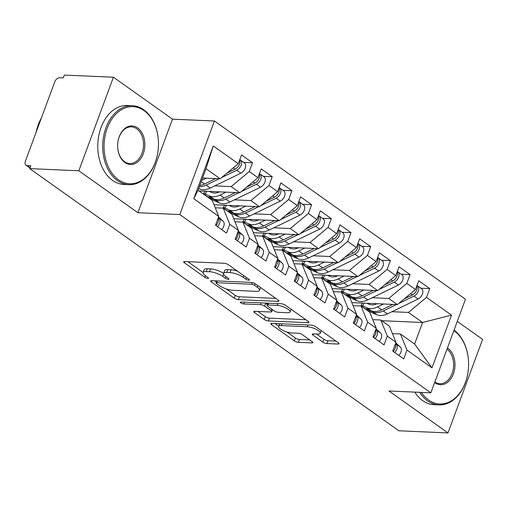 <?xml version="1.0" encoding="UTF-8"?>
<svg xmlns="http://www.w3.org/2000/svg" width="508" height="508" viewBox="0 0 508 508"><rect width="100%" height="100%" fill="white"/><g stroke="black" fill="none" stroke-linecap="round" stroke-linejoin="round"><path stroke-width="0.76" d="M243.834 275.685L243.23 277.311L245.891 279.197A2.172 0.641 -159.7 0 0 248.78 280.226A2.172 0.641 -159.7 0 0 249.466 280.016A2.172 0.641 -159.7 0 0 248.971 279.33L228.435 264.751A3.105 0.914 -159.7 0 0 224.301 263.277L184.696 261.544A3.105 0.914 -159.7 0 0 183.718 261.836A3.105 0.914 -159.7 0 0 184.429 262.82L204.959 277.4A2.172 0.641 -159.7 0 0 207.855 278.428A2.172 0.641 -159.7 0 0 208.54 278.225A2.172 0.641 -159.7 0 0 208.045 277.533L205.384 275.647A9.931 2.921 -159.7 0 1 203.111 272.51A9.931 2.921 -159.7 0 1 206.242 271.564L209.544 271.71A9.931 2.921 -159.7 0 1 222.771 276.409L225.425 278.295A2.172 0.641 -159.7 0 0 228.321 279.324A2.172 0.641 -159.7 0 0 229.006 279.121A2.172 0.641 -159.7 0 0 228.505 278.435L225.85 276.549A9.931 2.921 -159.7 0 1 223.571 273.406A9.931 2.921 -159.7 0 0 210.591 268.878L209.544 271.71M322.79 342.087A3.105 0.914 -159.7 0 0 326.923 343.56L338.036 344.043A3.105 0.914 -159.7 0 0 339.014 343.751A3.105 0.914 -159.7 0 0 338.303 342.767L315.5 326.574A3.105 0.914 -159.7 0 0 311.366 325.107L271.761 323.367A3.105 0.914 -159.7 0 0 270.783 323.666A3.105 0.914 -159.7 0 0 271.494 324.644L294.297 340.843A3.105 0.914 -159.7 0 0 298.431 342.309L311.855 342.9A3.105 0.914 -159.7 0 0 312.833 342.602A3.105 0.914 -159.7 0 0 312.122 341.624L302.362 334.689A3.105 0.914 -159.7 0 0 298.228 333.223L291.573 332.93A8.306 2.445 -159.7 0 1 282.791 330.352A8.306 2.445 -159.7 0 1 278.613 326.377A8.306 2.445 -159.7 0 1 281.229 325.59L307.308 326.733A8.306 2.445 -159.7 0 1 316.09 329.311A8.306 2.445 -159.7 0 1 320.262 333.28A8.306 2.445 -159.7 0 1 317.646 334.074L313.303 333.883A3.105 0.914 -159.7 0 0 312.325 334.175A3.105 0.914 -159.7 0 0 313.036 335.159L322.79 342.087L323.844 339.255A3.105 0.914 -159.7 0 0 327.978 340.722L335.915 341.071M243.23 277.311A9.931 2.921 -159.7 0 0 230.01 272.606L226.708 272.466A9.931 2.921 -159.7 0 0 223.571 273.406L224.625 270.574A9.931 2.921 -159.7 0 1 227.755 269.627L231.057 269.773L230.01 272.606M78.823 170.777L137.89 212.719L172.498 119.164L113.43 77.216L78.823 170.777L29.731 168.624L30.778 165.786L27.191 165.633L30.074 167.678M137.89 212.719L179.813 214.554L430.848 392.824L388.925 390.989L447.993 432.93L398.901 430.784L29.731 168.624M277.933 301.365A3.105 0.914 -159.7 0 0 278.911 301.066A3.105 0.914 -159.7 0 0 278.2 300.088L255.397 283.896A3.105 0.914 -159.7 0 0 251.263 282.423L211.658 280.689A3.105 0.914 -159.7 0 0 210.674 280.981A3.105 0.914 -159.7 0 0 211.385 281.965L234.194 298.158A3.105 0.914 -159.7 0 0 238.328 299.625L277.933 301.365L278.359 300.209M285.452 305.232L308.254 321.431A3.105 0.914 -159.7 0 1 308.966 322.409A3.105 0.914 -159.7 0 1 307.988 322.707L268.376 320.967A3.105 0.914 -159.7 0 1 264.243 319.5L254.483 312.566A3.105 0.914 -159.7 0 1 253.771 311.588A3.105 0.914 -159.7 0 1 254.756 311.296L270.815 311.995A3.105 0.914 -159.7 0 0 271.793 311.702A3.105 0.914 -159.7 0 0 271.082 310.718L264.611 306.121A3.105 0.914 -159.7 0 0 260.477 304.654L243.751 303.924A2.172 0.641 -159.7 0 1 241.452 303.244A2.172 0.641 -159.7 0 1 240.36 302.209A2.172 0.641 -159.7 0 1 241.046 302L281.318 303.765A3.105 0.914 -159.7 0 1 285.452 305.232M179.813 214.554L214.42 120.999L465.455 299.269L430.848 392.824M213.265 145.955L238.271 163.716L220.174 178.765L206 168.7L213.265 145.955L193.758 198.691L218.764 216.446L215.513 225.234L226.543 233.064L229.794 224.276L238.455 230.429L235.204 239.217L246.228 247.047L249.479 238.258L258.147 244.411L254.895 253.2L265.919 261.029L269.17 252.241L277.832 258.388L274.58 267.183L285.61 275.012L288.861 266.224L297.523 272.371L294.272 281.159L305.295 288.989L308.546 280.2L317.208 286.353L313.957 295.142L324.987 302.971L328.238 294.183L336.899 300.336L333.648 309.124L344.672 316.954L347.923 308.166L356.591 314.319L353.339 323.107L364.363 330.937L367.614 322.148L376.276 328.301L373.024 337.09L384.054 344.919L387.306 336.131L395.967 342.284L392.716 351.072L403.739 358.902L406.991 350.114L400.431 333.978L414.604 344.043L422.58 322.497L408.4 312.433L391.935 311.709M243.662 162.363L252.546 162.757L241.522 154.927L238.271 163.716M252.546 162.757L249.295 171.545L257.962 177.698L239.865 192.748L199.034 190.957L205.016 191.224L203.606 193.618A6.325 0.641 -149.6 0 0 205.276 195.167L207.245 196.564A6.325 0.641 -149.6 0 0 214.967 201.016L219.354 202.94A19.926 12.865 125.4 0 0 229.921 202.038L260.591 187.166A6.325 4.083 125.4 0 0 264.903 182.22A6.325 4.083 125.4 0 0 264.084 176.867L259.95 173.933A6.325 4.083 -54.6 0 0 259.455 173.653M263.354 176.346L272.237 176.74L261.214 168.91L257.962 177.698M272.237 176.74L268.986 185.528L277.647 191.675L259.55 206.731L214.001 204.737L224.707 205.2L223.298 207.601A6.325 0.641 -149.6 0 0 224.961 209.15L226.93 210.547A6.325 0.641 -149.6 0 0 234.658 214.998L239.046 216.922A19.926 12.865 125.4 0 0 249.606 216.021L280.276 201.149A6.325 4.083 125.4 0 0 284.594 196.202A6.325 4.083 125.4 0 0 283.775 190.849L279.641 187.916A6.325 4.083 -54.6 0 0 279.146 187.636M283.039 190.329L291.929 190.716L280.899 182.886L277.647 191.675M291.929 190.716L288.677 199.511L297.339 205.657L279.241 220.713L233.693 218.713L244.399 219.183L242.989 221.583A6.325 0.641 -149.6 0 0 244.653 223.133L246.621 224.53A6.325 0.641 -149.6 0 0 254.349 228.981L258.737 230.899A19.926 12.865 125.4 0 0 269.297 230.003L299.968 215.132A6.325 4.083 125.4 0 0 304.286 210.185A6.325 4.083 125.4 0 0 303.46 204.832L299.326 201.898A6.325 4.083 -54.6 0 0 298.831 201.619M302.73 204.311L311.614 204.699L300.59 196.869L297.339 205.657M311.614 204.699L308.362 213.487L317.03 219.64L298.933 234.696L253.378 232.696L264.084 233.166L262.674 235.566A6.325 0.641 -149.6 0 0 264.344 237.109L266.313 238.512A6.325 0.641 -149.6 0 0 274.034 242.964L278.422 244.881A19.926 12.865 125.4 0 0 288.989 243.986L319.659 229.114A6.325 4.083 125.4 0 0 323.971 224.168A6.325 4.083 125.4 0 0 323.151 218.815L319.018 215.881A6.325 4.083 -54.6 0 0 318.522 215.602M322.415 218.294L331.305 218.681L320.281 210.852L317.03 219.64M331.305 218.681L328.054 227.47L336.715 233.623L318.618 248.672L273.069 246.678L283.775 247.148L282.365 249.549A6.325 0.641 -149.6 0 0 284.029 251.092L285.998 252.489A6.325 0.641 -149.6 0 0 293.726 256.946L298.113 258.864A19.926 12.865 125.4 0 0 308.674 257.969L339.344 243.097A6.325 4.083 125.4 0 0 343.662 238.15A6.325 4.083 125.4 0 0 342.843 232.797L338.709 229.857A6.325 4.083 -54.6 0 0 338.214 229.584M342.106 232.277L350.996 232.664L339.966 224.834L336.715 233.623M350.996 232.664L347.745 241.452L356.406 247.606L338.309 262.655L292.76 260.661L303.46 261.131L302.057 263.531A6.325 0.641 -149.6 0 0 303.721 265.074L305.689 266.471A6.325 0.641 -149.6 0 0 313.417 270.929L317.805 272.847A19.926 12.865 125.4 0 0 328.365 271.951L359.035 257.073A6.325 4.083 125.4 0 0 363.353 252.133A6.325 4.083 125.4 0 0 362.528 246.78L358.394 243.84A6.325 4.083 -54.6 0 0 357.899 243.567M361.798 246.259L370.681 246.647L359.658 238.817L356.406 247.606M370.681 246.647L367.43 255.435L376.098 261.588L358 276.638L312.445 274.644L323.151 275.114L321.742 277.514A6.325 0.641 -149.6 0 0 323.412 279.057L325.38 280.454A6.325 0.641 -149.6 0 0 333.102 284.912L337.49 286.829A19.926 12.865 125.4 0 0 348.056 285.934L378.727 271.056A6.325 4.083 125.4 0 0 383.038 266.116A6.325 4.083 125.4 0 0 382.219 260.763L378.085 257.823A6.325 4.083 -54.6 0 0 377.59 257.543M381.483 260.236L390.373 260.629L379.343 252.8L376.098 261.588M390.373 260.629L387.121 269.418L395.783 275.571L377.685 290.62L332.137 288.627L342.843 289.096L341.433 291.49A6.325 0.641 -149.6 0 0 343.097 293.04L345.065 294.437A6.325 0.641 -149.6 0 0 352.793 298.888L357.181 300.812A19.926 12.865 125.4 0 0 367.741 299.911L398.412 285.039A6.325 4.083 125.4 0 0 402.73 280.092A6.325 4.083 125.4 0 0 401.911 274.739L397.777 271.805A6.325 4.083 -54.6 0 0 397.281 271.526M401.174 274.218L410.064 274.612L399.034 266.783L395.783 275.571M410.064 274.612L406.813 283.401L415.474 289.547L397.377 304.603L351.828 302.609L362.528 303.073L361.125 305.473A6.325 0.641 -149.6 0 0 362.788 307.022L364.757 308.419A6.325 0.641 -149.6 0 0 372.485 312.871L376.873 314.795A19.926 12.865 125.4 0 0 387.433 313.893L418.103 299.022A6.325 4.083 125.4 0 0 422.421 294.075A6.325 4.083 125.4 0 0 421.596 288.722L417.462 285.788A6.325 4.083 -54.6 0 0 416.966 285.509M420.865 288.201L429.749 288.588L418.725 280.759L415.474 289.547M429.749 288.588L426.498 297.377L451.504 315.138L431.997 367.868L406.991 350.114M372.758 319.646L380.74 319.996L389.407 326.149L395.967 342.284M387.306 336.131L380.74 319.996M368.294 310.674L367.57 310.642M381.749 320.707L422.58 322.497L451.504 315.138M426.498 297.377L408.4 312.433M353.066 305.664L361.055 306.013L369.716 312.166L376.276 328.301M367.614 322.148L361.055 306.013M397.377 304.603L388.715 298.45L372.25 297.726M348.602 296.691L347.878 296.659M406.813 283.401L388.715 298.45M333.381 291.681L341.363 292.03L350.025 298.183L356.591 314.319M347.923 308.166L341.363 292.03M377.685 290.62L369.024 284.467L352.558 283.75M328.917 282.708L328.193 282.677M387.121 269.418L369.024 284.467M313.69 277.705L321.672 278.054L330.34 284.201L336.899 300.336M328.238 294.183L321.672 278.054M358 276.638L349.333 270.485L332.867 269.767M309.226 268.732L308.502 268.7M367.43 255.435L349.333 270.485M294.005 263.722L301.987 264.071L310.648 270.224L317.208 286.353M308.546 280.2L301.987 264.071M338.309 262.655L329.648 256.508L313.182 255.784M289.541 254.749L288.817 254.718M347.745 241.452L329.648 256.508M274.314 249.739L282.296 250.088L290.957 256.242L297.523 272.371M288.861 266.224L282.296 250.088M318.618 248.672L309.956 242.526L293.491 241.802M269.85 240.767L269.126 240.735M328.054 227.47L309.956 242.526M254.622 235.756L262.611 236.106L271.272 242.259L277.832 258.388M269.17 252.241L262.611 236.106M298.933 234.696L290.265 228.543L273.799 227.819M250.158 226.784L249.434 226.752M308.362 213.487L290.265 228.543M234.937 221.774L242.919 222.123L251.581 228.276L258.147 244.411M249.479 238.258L242.919 222.123M279.241 220.713L270.58 214.56L254.114 213.836M230.473 212.801L229.749 212.769M288.677 199.511L270.58 214.56M215.246 207.791L223.228 208.14L231.896 214.293L238.455 230.429M229.794 224.276L223.228 208.14M259.55 206.731L250.889 200.577L234.423 199.854M210.782 198.819L210.058 198.787M268.986 185.528L250.889 200.577M113.43 77.216L64.332 75.07L63.284 77.902L59.696 77.743A4.743 3.061 -54.6 0 0 54.762 81.852L25.4 161.233A4.743 3.061 -54.6 0 0 26.016 165.246A4.743 3.061 -54.6 0 0 27.191 165.633M193.758 198.691L198.025 190.246L212.204 200.311L218.764 216.446M239.865 192.748L231.197 186.595L214.732 185.877M249.295 171.545L231.197 186.595M447.993 432.93L482.6 339.376L457.27 321.393M172.498 119.164L214.42 120.999M392.449 333.629L400.431 333.978M206 168.7L198.025 190.246M220.174 178.765L202.559 177.997M431.997 367.868L414.604 344.043M237.426 271.132A9.931 2.921 -159.7 0 0 231.057 269.773M187.865 261.684L203.111 272.51L204.159 269.678A9.931 2.921 -159.7 0 1 207.289 268.732L210.591 268.878M226.257 288.944L235.242 295.326A3.105 0.914 -159.7 0 0 239.376 296.793L275.812 298.387M214.827 280.829L216.446 281.978M254.445 285.267A2.172 0.641 -159.7 0 0 251.549 284.239L216.783 282.715A2.172 0.641 -159.7 0 0 216.097 282.924A2.172 0.641 -159.7 0 0 216.592 283.61L219.399 285.598A9.931 2.921 -159.7 0 0 232.62 290.297L256.388 291.338A9.931 2.921 -159.7 0 0 259.518 290.398A9.931 2.921 -159.7 0 0 257.245 287.255L254.445 285.267L255.035 283.661M305.86 319.729L269.424 318.135L268.376 320.967M257.924 311.429L265.297 316.662A3.105 0.914 -159.7 0 0 269.424 318.135M267.284 304.444L265.659 303.289A3.105 0.914 -159.7 0 0 265.316 303.066M287.484 312.725A8.306 2.445 -159.7 0 0 290.1 311.937A8.306 2.445 -159.7 0 0 285.928 307.969A8.306 2.445 -159.7 0 0 277.146 305.384L267.957 304.984A3.105 0.914 -159.7 0 0 266.979 305.276A3.105 0.914 -159.7 0 0 267.691 306.261L274.168 310.858A3.105 0.914 -159.7 0 0 278.295 312.325L287.484 312.725M316.471 334.023L323.844 339.255M286.899 332.01L295.345 338.004A3.105 0.914 -159.7 0 0 299.479 339.477L309.728 339.922M274.93 323.507L278.689 326.174M226.962 173.12L235.191 169.132A6.325 4.083 -54.6 0 0 239.509 164.186A6.325 4.083 -54.6 0 0 239.636 160.026M221.532 177.635L236.766 170.25A6.325 4.083 -54.6 0 0 241.084 165.303A6.325 4.083 -54.6 0 0 240.259 159.95A6.325 4.083 -54.6 0 0 239.763 159.677M240.259 159.95L244.392 162.89A6.325 4.083 125.4 0 1 245.218 168.243A6.325 4.083 125.4 0 1 240.9 173.184L210.229 188.062A19.926 12.865 125.4 0 1 199.669 188.957L198.666 188.519M199.301 186.798A19.926 12.865 -54.6 0 0 206.096 185.122L219.285 178.727M199.771 185.534A19.926 12.865 -54.6 0 0 204.521 184.004L215.722 178.575M206.381 178.162L201.651 180.454M221.672 229.603A6.325 4.083 -54.6 0 0 223.723 226.346A6.325 4.083 -54.6 0 0 223.145 221.19L218.548 217.037M218.326 217.634L219.011 218.249A6.325 4.083 125.4 0 1 219.589 223.412A6.325 4.083 125.4 0 1 217.532 226.67M218.142 218.129A6.325 4.083 125.4 0 1 218.015 222.294A6.325 4.083 125.4 0 1 215.957 225.552M246.647 187.103L254.876 183.115A6.325 4.083 -54.6 0 0 259.194 178.168A6.325 4.083 -54.6 0 0 259.328 174.003M241.217 191.618L256.457 184.233A6.325 4.083 -54.6 0 0 260.769 179.286A6.325 4.083 -54.6 0 0 259.95 173.933M226.066 192.145L220.072 195.053A19.926 12.865 125.4 0 1 209.512 195.948L213.646 198.882L208.769 196.799L215.221 200A19.926 12.865 -54.6 0 0 225.787 199.104L238.97 192.71M219.64 191.865A15.811 10.211 125.4 0 1 211.582 192.418L209.271 191.408L218.37 191.808M209.512 195.948L205.124 194.031A6.325 0.641 -149.6 0 0 203.606 193.618M213.646 198.882A19.926 12.865 -54.6 0 0 224.212 197.987L235.414 192.551M266.338 201.085L274.568 197.098A6.325 4.083 -54.6 0 0 278.886 192.151A6.325 4.083 -54.6 0 0 279.013 187.985M260.909 205.6L276.142 198.215A6.325 4.083 -54.6 0 0 280.46 193.269A6.325 4.083 -54.6 0 0 279.641 187.916M245.758 206.127L239.763 209.029A19.926 12.865 125.4 0 1 229.203 209.931L233.337 212.865L228.454 210.782L234.912 213.982A19.926 12.865 -54.6 0 0 245.472 213.087L258.661 206.692M239.331 205.842A15.811 10.211 125.4 0 1 231.273 206.4L228.956 205.391L238.055 205.791M229.203 209.931L224.815 208.007A6.325 0.641 -149.6 0 0 223.298 207.601M233.337 212.865A19.926 12.865 -54.6 0 0 243.897 211.969L255.099 206.534M286.029 215.068L294.259 211.074A6.325 4.083 -54.6 0 0 298.577 206.134A6.325 4.083 -54.6 0 0 298.704 201.968M280.6 219.583L295.834 212.198A6.325 4.083 -54.6 0 0 300.152 207.251A6.325 4.083 -54.6 0 0 299.326 201.898M265.443 220.11L259.455 223.012A19.926 12.865 125.4 0 1 248.888 223.914L253.028 226.847L248.145 224.765L254.603 227.965A19.926 12.865 -54.6 0 0 265.163 227.07L278.352 220.675M259.017 219.824A15.811 10.211 125.4 0 1 250.965 220.383L248.647 219.373L257.746 219.767M248.888 223.914L244.5 221.99A6.325 0.641 -149.6 0 0 242.989 221.583M253.028 226.847A19.926 12.865 -54.6 0 0 263.589 225.952L274.79 220.516M305.714 229.051L313.944 225.057A6.325 4.083 -54.6 0 0 318.262 220.116A6.325 4.083 -54.6 0 0 318.395 215.951M300.285 233.566L315.519 226.174A6.325 4.083 -54.6 0 0 319.837 221.234A6.325 4.083 -54.6 0 0 319.018 215.881M285.134 234.086L279.14 236.995A19.926 12.865 125.4 0 1 268.58 237.89L272.713 240.83L267.837 238.747L274.288 241.948A19.926 12.865 -54.6 0 0 284.855 241.052L298.037 234.652M278.708 233.807A15.811 10.211 125.4 0 1 270.65 234.366L268.338 233.35L277.431 233.75M268.58 237.89L264.192 235.972A6.325 0.641 -149.6 0 0 262.674 235.566M272.713 240.83A19.926 12.865 -54.6 0 0 283.274 239.928L294.481 234.499M241.357 243.586A6.325 4.083 -54.6 0 0 243.415 240.328A6.325 4.083 -54.6 0 0 242.83 235.166L238.239 231.013M238.017 231.616L238.696 232.232A6.325 4.083 125.4 0 1 239.274 237.395A6.325 4.083 125.4 0 1 237.223 240.652M237.833 232.112A6.325 4.083 125.4 0 1 237.7 236.271A6.325 4.083 125.4 0 1 235.649 239.535M261.048 257.569A6.325 4.083 -54.6 0 0 263.1 254.311A6.325 4.083 -54.6 0 0 262.522 249.149L257.924 244.996M257.702 245.599L258.388 246.215A6.325 4.083 125.4 0 1 258.966 251.371A6.325 4.083 125.4 0 1 256.915 254.635M257.518 246.094A6.325 4.083 125.4 0 1 257.391 250.254A6.325 4.083 125.4 0 1 255.34 253.511M280.733 271.551A6.325 4.083 -54.6 0 0 282.791 268.294A6.325 4.083 -54.6 0 0 282.213 263.131L277.616 258.978M277.393 259.582L278.079 260.198A6.325 4.083 125.4 0 1 278.657 265.354A6.325 4.083 125.4 0 1 276.6 268.611M277.209 260.077A6.325 4.083 125.4 0 1 277.082 264.236A6.325 4.083 125.4 0 1 275.025 267.494M300.425 285.534A6.325 4.083 -54.6 0 0 302.482 282.277A6.325 4.083 -54.6 0 0 301.898 277.114L297.307 272.961M297.085 273.558L297.764 274.18A6.325 4.083 125.4 0 1 298.342 279.337A6.325 4.083 125.4 0 1 296.291 282.594M296.901 274.053A6.325 4.083 125.4 0 1 296.767 278.219A6.325 4.083 125.4 0 1 294.716 281.476M144.056 110.63A38.583 27.191 92.5 0 0 107.245 128.156A38.583 27.191 92.5 0 0 118.472 179.8A38.583 27.191 92.5 0 0 158.045 150.889A38.583 27.191 92.5 0 0 158.439 141.903A38.583 27.191 92.5 0 0 144.056 110.63M158.045 150.889L158.032 151.003A39.535 27.857 -87.5 0 1 128.861 184.677A39.535 27.857 -87.5 0 1 117.481 180.626A39.535 27.857 -87.5 0 1 103.759 135.617A39.535 27.857 -87.5 0 1 132.321 105.689A39.535 27.857 -87.5 0 1 143.701 109.747A39.535 27.857 -87.5 0 1 158.433 141.796L158.439 141.903M137.662 127.921A19.291 13.595 -87.5 0 1 143.275 153.746A19.291 13.595 -87.5 0 1 124.866 162.509A19.291 13.595 -87.5 0 1 117.678 146.869A19.291 13.595 -87.5 0 1 117.875 142.38A19.291 13.595 -87.5 0 1 137.662 127.921M117.672 146.812A18.345 12.929 92.5 0 0 124.511 161.627A18.345 12.929 92.5 0 0 129.788 163.512A18.345 12.929 92.5 0 0 143.04 149.625A18.345 12.929 92.5 0 0 136.671 128.74A18.345 12.929 92.5 0 0 131.394 126.86A18.345 12.929 92.5 0 0 117.869 142.431M36.163 132.131A39.535 27.857 -87.5 0 1 41.37 118.053M128.861 184.677L123.927 184.461A39.535 27.857 -87.5 0 1 112.554 180.41A39.535 27.857 -87.5 0 1 98.831 135.401A39.535 27.857 -87.5 0 1 127.387 105.474L132.321 105.689M421.335 392.405A38.583 27.191 92.5 0 0 428.574 400.012A38.583 27.191 92.5 0 0 468.147 371.1A38.583 27.191 92.5 0 0 468.541 362.115A38.583 27.191 92.5 0 0 454.158 330.841A38.583 27.191 92.5 0 0 453.854 330.625M468.147 371.1L468.135 371.215A39.535 27.857 -87.5 0 1 438.963 404.895A39.535 27.857 -87.5 0 1 427.584 400.837A39.535 27.857 -87.5 0 1 419.71 392.335M447.459 347.923A19.291 13.595 -87.5 0 1 447.764 348.132A19.291 13.595 -87.5 0 1 453.377 373.958A19.291 13.595 -87.5 0 1 434.969 382.721A19.291 13.595 -87.5 0 1 434.664 382.499M434.848 382.003A18.345 12.929 92.5 0 0 439.89 383.724A18.345 12.929 92.5 0 0 453.104 370.021A18.345 12.929 92.5 0 0 447.008 349.123M438.963 404.895L434.035 404.679A39.535 27.857 -87.5 0 1 422.656 400.621A39.535 27.857 -87.5 0 1 414.782 392.119M454.038 330.13A39.535 27.857 -87.5 0 1 468.535 362.007L468.541 362.115M325.406 243.034L333.635 239.039A6.325 4.083 -54.6 0 0 337.953 234.093A6.325 4.083 -54.6 0 0 338.08 229.934M319.976 247.548L335.21 240.157A6.325 4.083 -54.6 0 0 339.528 235.217A6.325 4.083 -54.6 0 0 338.709 229.857M304.825 248.069L298.831 250.977A19.926 12.865 125.4 0 1 288.271 251.873L292.405 254.813L287.522 252.724L293.98 255.93A19.926 12.865 -54.6 0 0 304.54 255.029L317.729 248.634M298.399 247.79A15.811 10.211 125.4 0 1 290.341 248.349L288.023 247.333L297.123 247.733M288.271 251.873L283.883 249.955A6.325 0.641 -149.6 0 0 282.365 249.549M292.405 254.813A19.926 12.865 -54.6 0 0 302.965 253.911L314.166 248.482M320.116 299.517A6.325 4.083 -54.6 0 0 322.167 296.253A6.325 4.083 -54.6 0 0 321.589 291.097L316.992 286.944M316.77 287.541L317.456 288.163A6.325 4.083 125.4 0 1 318.033 293.319A6.325 4.083 125.4 0 1 315.982 296.577M316.586 288.036A6.325 4.083 125.4 0 1 316.459 292.202A6.325 4.083 125.4 0 1 314.408 295.459M345.097 257.01L353.327 253.022A6.325 4.083 -54.6 0 0 357.645 248.075A6.325 4.083 -54.6 0 0 357.772 243.916M339.668 261.525L354.901 254.14A6.325 4.083 -54.6 0 0 359.22 249.193A6.325 4.083 -54.6 0 0 358.394 243.84M324.51 262.052L318.522 264.96A19.926 12.865 125.4 0 1 307.956 265.855L312.09 268.789L307.213 266.706L313.671 269.913A19.926 12.865 -54.6 0 0 324.231 269.011L337.42 262.617M318.084 261.772A15.811 10.211 125.4 0 1 310.026 262.331L307.715 261.315L316.814 261.715M307.956 265.855L303.568 263.938A6.325 0.641 -149.6 0 0 302.057 263.531M312.09 268.789A19.926 12.865 -54.6 0 0 322.656 267.894L333.858 262.465M364.782 270.993L373.012 267.005A6.325 4.083 -54.6 0 0 377.33 262.058A6.325 4.083 -54.6 0 0 377.463 257.899M359.353 275.507L374.587 268.122A6.325 4.083 -54.6 0 0 378.905 263.176A6.325 4.083 -54.6 0 0 378.085 257.823M344.202 276.034L338.207 278.943A19.926 12.865 125.4 0 1 327.647 279.838L331.781 282.772L326.904 280.689L333.356 283.889A19.926 12.865 -54.6 0 0 343.916 282.994L357.105 276.6M337.776 275.755A15.811 10.211 125.4 0 1 329.717 276.308L327.406 275.298L336.499 275.698M327.647 279.838L323.259 277.92A6.325 0.641 -149.6 0 0 321.742 277.514M331.781 282.772A19.926 12.865 -54.6 0 0 342.341 281.876L353.549 276.441M384.473 284.975L392.703 280.988A6.325 4.083 -54.6 0 0 397.021 276.041A6.325 4.083 -54.6 0 0 397.148 271.875M379.044 289.49L394.278 282.105A6.325 4.083 -54.6 0 0 398.596 277.158A6.325 4.083 -54.6 0 0 397.777 271.805M363.893 290.017L357.899 292.925A19.926 12.865 125.4 0 1 347.339 293.821L351.473 296.755L346.589 294.672L353.047 297.872A19.926 12.865 -54.6 0 0 363.607 296.977L376.796 290.582M357.461 289.731A15.811 10.211 125.4 0 1 349.409 290.29L347.091 289.281L356.191 289.681M347.339 293.821L342.951 291.897A6.325 0.641 -149.6 0 0 341.433 291.49M351.473 296.755A19.926 12.865 -54.6 0 0 362.033 295.859L373.234 290.424M339.801 313.493A6.325 4.083 -54.6 0 0 341.859 310.236A6.325 4.083 -54.6 0 0 341.281 305.079L336.683 300.926M336.461 301.523L337.141 302.139A6.325 4.083 125.4 0 1 337.725 307.302A6.325 4.083 125.4 0 1 335.667 310.559M336.277 302.019A6.325 4.083 125.4 0 1 336.15 306.184A6.325 4.083 125.4 0 1 334.093 309.442M359.493 327.476A6.325 4.083 -54.6 0 0 361.544 324.218A6.325 4.083 -54.6 0 0 360.966 319.062L356.368 314.909M356.152 315.506L356.832 316.122A6.325 4.083 125.4 0 1 357.41 321.285A6.325 4.083 125.4 0 1 355.359 324.542M355.968 316.001A6.325 4.083 125.4 0 1 355.835 320.167A6.325 4.083 125.4 0 1 353.784 323.425M379.184 341.459A6.325 4.083 -54.6 0 0 381.235 338.201A6.325 4.083 -54.6 0 0 380.657 333.038L376.06 328.886M375.837 329.489L376.523 330.105A6.325 4.083 125.4 0 1 377.101 335.267A6.325 4.083 125.4 0 1 375.05 338.525M375.653 329.984A6.325 4.083 125.4 0 1 375.526 334.143A6.325 4.083 125.4 0 1 373.475 337.407M404.158 298.958L412.394 294.964A6.325 4.083 -54.6 0 0 416.706 290.024A6.325 4.083 -54.6 0 0 416.839 285.858M398.736 303.473L413.969 296.088A6.325 4.083 -54.6 0 0 418.281 291.141A6.325 4.083 -54.6 0 0 417.462 285.788M383.578 304L377.59 306.902A19.926 12.865 125.4 0 1 367.024 307.804L371.158 310.737L366.281 308.654L372.732 311.855A19.926 12.865 -54.6 0 0 383.299 310.959L396.488 304.565M377.152 303.714A15.811 10.211 125.4 0 1 369.094 304.273L366.782 303.263L375.882 303.663M367.024 307.804L362.636 305.88A6.325 0.641 -149.6 0 0 361.125 305.473M371.158 310.737A19.926 12.865 -54.6 0 0 381.724 309.842L392.925 304.406M398.869 355.441A6.325 4.083 -54.6 0 0 400.926 352.184A6.325 4.083 -54.6 0 0 400.348 347.021L395.751 342.868M395.529 343.471L396.208 344.087A6.325 4.083 125.4 0 1 396.792 349.244A6.325 4.083 125.4 0 1 394.735 352.508M395.345 343.967A6.325 4.083 125.4 0 1 395.218 348.126A6.325 4.083 125.4 0 1 393.16 351.384M227.755 269.627L226.708 272.466M226.028 276.669L225.425 278.295M223.603 274.161L222.771 276.409M207.289 268.732L206.242 271.564M205.562 275.774L204.959 277.4M184.899 261.55L184.429 262.82M246.494 277.571L245.891 279.197M239.376 296.793L238.328 299.625M235.242 295.326L234.194 298.158M211.855 280.695L211.385 281.965M252.171 282.55L251.549 284.239M217.437 280.943L216.783 282.715M257.848 285.629L257.245 287.255M308.413 321.545L307.988 322.707M265.297 316.662L264.243 319.5M254.953 311.302L254.483 312.566M271.685 309.093L271.082 310.718M265.659 303.289L264.611 306.121M261.131 302.882L260.477 304.654M244.411 302.146L243.751 303.924M277.8 303.613L277.146 305.384M268.611 303.206L267.957 304.984M313.5 333.889L313.036 335.159M307.962 324.955L307.308 326.733M281.889 323.812L281.229 325.59M312.28 341.738L311.855 342.9M299.479 339.477L298.431 342.309M295.345 338.004L294.297 340.843M271.958 323.38L271.494 324.644M338.468 342.887L338.036 344.043M327.978 340.722L326.923 343.56M198.749 188.303L199.669 188.957M206.096 185.122L210.229 188.062M236.766 170.25L240.9 173.184M201.206 181.654L204.521 184.004M233.337 167.818L235.191 169.132M223.145 221.19L219.011 218.249M210.845 197.656L210.649 197.999M215.221 200L219.354 202.94M225.787 199.104L229.921 202.038M256.457 184.233L260.591 187.166M220.072 195.053L224.212 197.987M253.028 181.8L254.876 183.115M206.731 191.294L205.124 194.031M230.537 211.639L230.334 211.982M234.912 213.982L239.046 216.922M245.472 213.087L249.606 216.021M276.142 198.215L280.276 201.149M239.763 209.029L243.897 211.969M272.72 195.777L274.568 197.098M226.416 205.276L224.815 208.007M250.222 225.622L250.025 225.965M254.603 227.965L258.737 230.899M265.163 227.07L269.297 230.003M295.834 212.198L299.968 215.132M259.455 223.012L263.589 225.952M292.405 209.76L294.259 211.074M246.107 219.259L244.5 221.99M269.913 239.605L269.71 239.947M274.288 241.948L278.422 244.881M284.855 241.052L288.989 243.986M315.519 226.174L319.659 229.114M279.14 236.995L283.274 239.928M312.096 223.742L313.944 225.057M265.798 233.242L264.192 235.972M242.83 235.166L238.696 232.232M262.522 249.149L258.388 246.215M282.213 263.131L278.079 260.198M301.898 277.114L297.764 274.18M289.604 253.587L289.401 253.924M293.98 255.93L298.113 258.864M304.54 255.029L308.674 257.969M335.21 240.157L339.344 243.097M298.831 250.977L302.965 253.911M331.788 237.725L333.635 239.039M285.483 247.225L283.883 249.955M321.589 291.097L317.456 288.163M309.289 267.564L309.093 267.906M313.671 269.913L317.805 272.847M324.231 269.011L328.365 271.951M354.901 254.14L359.035 257.073M318.522 264.96L322.656 267.894M351.473 251.708L353.327 253.022M305.175 261.207L303.568 263.938M328.981 281.546L328.778 281.889M333.356 283.889L337.49 286.829M343.916 282.994L348.056 285.934M374.587 268.122L378.727 271.056M338.207 278.943L342.341 281.876M371.164 265.69L373.012 267.005M324.866 275.19L323.259 277.92M348.672 295.529L348.469 295.872M353.047 297.872L357.181 300.812M363.607 296.977L367.741 299.911M394.278 282.105L398.412 285.039M357.899 292.925L362.033 295.859M390.849 279.673L392.703 280.988M344.551 289.166L342.951 291.897M341.281 305.079L337.141 302.139M360.966 319.062L356.832 316.122M380.657 333.038L376.523 330.105M368.357 309.512L368.16 309.855M372.732 311.855L376.873 314.795M383.299 310.959L387.433 313.893M413.969 296.088L418.103 299.022M377.59 306.902L381.724 309.842M410.54 293.649L412.394 294.964M364.242 303.149L362.636 305.88M400.348 347.021L396.208 344.087M26.016 165.246L29.947 168.034M216.84 280.918L216.097 282.924M260.566 287.566L259.518 290.398M272.536 309.702L271.793 311.702M291.097 309.245L290.1 311.937M267.76 303.168L266.979 305.276M321.24 330.651L320.262 333.28M279.597 323.717L278.613 326.377"/></g></svg>
